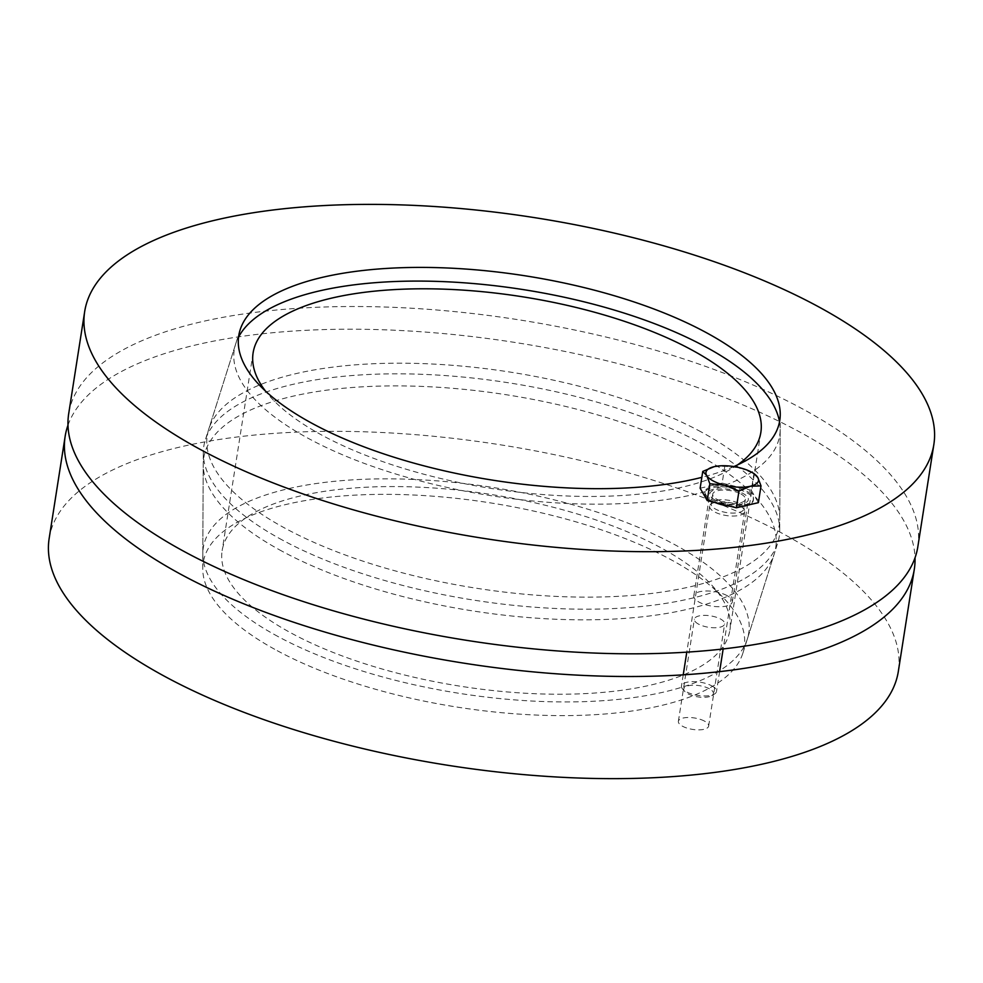 <?xml version="1.0" encoding="UTF-8"?>
<svg xmlns="http://www.w3.org/2000/svg" width="983" height="983" viewBox="0 0 983 983"><rect width="100%" height="100%" fill="white"/><g stroke="black" fill="none" stroke-linecap="round" stroke-linejoin="round"><path stroke-width="0.74" stroke-dasharray="4.92 3.69" d="M704.516 721.129A15.323 5.787 8.9 0 0 688.309 717.492A15.323 5.787 8.9 0 0 678.381 721.313A15.323 5.787 8.9 0 0 682.521 726.24A15.323 5.787 8.9 0 0 698.716 729.878A15.323 5.787 8.9 0 0 708.657 726.056A15.323 5.787 8.9 0 0 704.516 721.129M698.508 624.119A15.323 5.787 -171.1 0 1 694.367 619.192A15.323 5.787 -171.1 0 1 710.402 615.837A15.323 5.787 -171.1 0 1 724.655 623.935A15.323 5.787 -171.1 0 1 714.715 627.756A15.323 5.787 -171.1 0 1 698.508 624.119M277.218 650.672A273.802 103.448 8.9 0 0 559.352 715.612A273.802 103.448 8.9 0 0 742.878 653.142A273.802 103.448 8.9 0 0 489.731 502.78A273.802 103.448 8.9 0 0 202.756 568.555A273.802 103.448 8.9 0 0 277.218 650.672M281.949 551.168A289.493 109.383 -171.1 0 1 203.211 464.345A289.493 109.383 -171.1 0 1 506.65 394.797A289.493 109.383 -171.1 0 1 774.285 553.773A289.493 109.383 -171.1 0 1 580.253 619.831A289.493 109.383 -171.1 0 1 281.949 551.168M67.987 425.197A429.755 162.379 -171.1 0 1 514.846 342.44A429.755 162.379 -171.1 0 1 915.013 557.828M49.15 538.5A429.755 162.379 -171.1 0 1 498.848 444.562A429.755 162.379 -171.1 0 1 898.315 671.475M291.582 633.273A256.968 97.096 8.9 0 0 563.259 694.219A256.968 97.096 8.9 0 0 729.89 630.152A256.968 97.096 8.9 0 0 491.033 494.474A256.968 97.096 8.9 0 0 222.146 550.64A256.968 97.096 8.9 0 0 291.582 633.273M737.422 464.959A256.968 97.096 -171.1 0 1 322.547 435.506A256.968 97.096 -171.1 0 1 265.471 391.05M779.531 421.805A276.039 104.296 -171.1 0 1 780.183 429.35A276.039 104.296 -171.1 0 1 608.035 504.058A276.039 104.296 -171.1 0 1 308.859 438.688A276.039 104.296 -171.1 0 1 235.637 344.075A276.039 104.296 -171.1 0 1 238.574 337.095M282.465 540.109A291.238 110.047 -171.1 0 1 203.272 452.77A291.238 110.047 -171.1 0 1 205.214 440.298A291.238 110.047 -171.1 0 1 508.53 382.792A291.238 110.047 -171.1 0 1 779.728 530.255A291.238 110.047 -171.1 0 1 777.786 542.727A291.238 110.047 -171.1 0 1 582.575 609.19A291.238 110.047 -171.1 0 1 282.465 540.109M277.894 636.456A276.039 104.296 -171.1 0 1 202.817 553.675A276.039 104.296 -171.1 0 1 492.151 487.347A276.039 104.296 -171.1 0 1 747.363 638.938A276.039 104.296 -171.1 0 1 562.337 701.936A276.039 104.296 -171.1 0 1 277.894 636.456M727.051 595.612A19.488 7.36 8.9 0 0 706.445 590.992A19.488 7.36 8.9 0 0 693.801 595.845A19.488 7.36 8.9 0 0 699.073 602.124A19.488 7.36 8.9 0 0 719.679 606.744A19.488 7.36 8.9 0 0 732.323 601.879A19.488 7.36 8.9 0 0 727.051 595.612M715.059 499.991A19.488 7.36 -171.1 0 1 709.8 493.724A19.488 7.36 -171.1 0 1 730.197 489.46A19.488 7.36 -171.1 0 1 748.321 499.757A19.488 7.36 -171.1 0 1 735.677 504.611A19.488 7.36 -171.1 0 1 715.059 499.991M701.051 431.856A289.493 109.383 8.9 0 0 402.747 363.194A289.493 109.383 8.9 0 0 208.715 429.252A289.493 109.383 8.9 0 0 476.35 588.227A289.493 109.383 8.9 0 0 779.789 518.68A289.493 109.383 8.9 0 0 701.051 431.856M733.871 466.569A273.802 103.448 -171.1 0 1 701.837 477.345M917.852 546.646A429.755 162.379 8.9 0 0 518.397 319.745A429.755 162.379 8.9 0 0 68.699 413.671M711.704 685.827A17.719 6.697 -171.1 0 1 716.496 691.516A17.719 6.697 -171.1 0 1 714.543 693.986A17.719 6.697 -171.1 0 1 697.942 695.399A17.719 6.697 -171.1 0 1 682.571 688.972A17.719 6.697 -171.1 0 1 681.477 686.036A17.719 6.697 -171.1 0 1 692.966 681.624A17.719 6.697 -171.1 0 1 711.704 685.827M709.357 688.764A15.003 5.665 8.9 0 0 690.705 685.36A15.003 5.665 8.9 0 0 684.709 691.43A15.003 5.665 8.9 0 0 697.721 696.861A15.003 5.665 8.9 0 0 711.766 695.669A15.003 5.665 8.9 0 0 709.357 688.764M739.867 505.938A17.719 6.697 -171.1 0 1 744.561 510.398A17.719 6.697 -171.1 0 1 744.659 511.639A17.719 6.697 -171.1 0 1 726.118 515.51A17.719 6.697 -171.1 0 1 709.64 506.159A17.719 6.697 -171.1 0 1 710.119 505.004A17.719 6.697 -171.1 0 1 722.652 501.76A17.719 6.697 -171.1 0 1 739.867 505.938M714.113 466.692L724.79 466.298L739.695 467.748L754.231 473.695M700.129 488.219L722.161 483.095L724.79 466.298M722.161 483.095L751.295 490.32L753.924 473.523M751.295 490.32L758.385 502.669M746.871 491.353A24.55 9.277 -171.1 0 1 753.506 499.241A24.55 9.277 -171.1 0 1 727.825 504.598A24.55 9.277 -171.1 0 1 705.008 491.647A24.55 9.277 -171.1 0 1 720.92 485.528A24.55 9.277 -171.1 0 1 746.871 491.353M714.936 502.473A24.55 9.277 -171.1 0 1 704.811 492.938A24.55 9.277 -171.1 0 1 720.723 486.818A24.55 9.277 -171.1 0 1 746.675 492.643A24.55 9.277 -171.1 0 1 753.31 500.531A24.55 9.277 -171.1 0 1 748.456 504.967M742.644 506.319A24.55 9.277 -171.1 0 1 730.148 506.245M740.912 493.982A16.527 6.242 -171.1 0 1 745.384 499.29A16.527 6.242 -171.1 0 1 728.096 502.903A16.527 6.242 -171.1 0 1 712.736 494.179A16.527 6.242 -171.1 0 1 723.451 490.062A16.527 6.242 -171.1 0 1 740.912 493.982M739.4 503.652A16.527 6.242 -171.1 0 1 743.775 507.818A16.527 6.242 -171.1 0 1 743.861 508.973A16.527 6.242 -171.1 0 1 726.572 512.573A16.527 6.242 -171.1 0 1 711.213 503.849A16.527 6.242 -171.1 0 1 711.655 502.78A16.527 6.242 -171.1 0 1 723.341 499.757A16.527 6.242 -171.1 0 1 739.4 503.652M708.657 726.056L724.655 623.935M678.381 721.313L694.367 619.192M742.878 653.142L774.285 553.773M202.756 568.555L203.211 464.345M253.11 352.872L222.146 550.64M760.854 432.385L729.89 630.152M235.637 344.075L205.214 440.298M780.183 429.35L779.728 530.255M747.363 638.938L777.786 542.727M202.817 553.675L203.272 452.77M732.323 601.879L748.321 499.757M693.801 595.845L709.8 493.724M240.122 329.883L208.715 429.252M780.244 414.47L779.789 518.68M711.766 695.669L714.543 693.986M684.709 691.43L682.571 688.972M709.64 506.159L686.785 652.159M683.222 674.854L681.477 686.036M744.659 511.639L723.156 648.952M719.605 671.647L716.496 691.516M705.008 491.647L704.811 492.938M753.506 499.241L753.31 500.531M712.736 494.179L711.213 503.849M745.384 499.29L743.861 508.973M711.655 502.78L710.119 505.004M743.775 507.818L744.561 510.398"/><path stroke-width="1.47" d="M915.013 557.828A429.755 162.379 -171.1 0 1 914.301 569.341A429.755 162.379 -171.1 0 1 635.632 676.488A429.755 162.379 -171.1 0 1 181.277 574.563A429.755 162.379 -171.1 0 1 65.148 436.366A429.755 162.379 -171.1 0 1 67.987 425.197M914.301 569.341L898.315 671.475A429.755 162.379 -171.1 0 1 619.646 778.622A429.755 162.379 -171.1 0 1 165.279 676.697A429.755 162.379 -171.1 0 1 49.15 538.5L65.148 436.366M265.471 391.05A256.968 97.096 -171.1 0 1 253.11 352.872A256.968 97.096 -171.1 0 1 522.01 296.706A256.968 97.096 -171.1 0 1 760.854 432.385A256.968 97.096 -171.1 0 1 737.422 464.959M238.574 337.095A276.039 104.296 -171.1 0 1 523.116 289.58A276.039 104.296 -171.1 0 1 779.531 421.805M701.837 477.345A273.802 103.448 -171.1 0 1 391.787 456.517A273.802 103.448 -171.1 0 1 240.122 329.883A273.802 103.448 -171.1 0 1 423.648 267.413A273.802 103.448 -171.1 0 1 705.782 332.352A273.802 103.448 -171.1 0 1 780.244 414.47A273.802 103.448 -171.1 0 1 733.871 466.569M84.685 311.55L68.699 413.671A429.755 162.379 8.9 0 0 184.829 551.868A429.755 162.379 8.9 0 0 639.196 653.793A429.755 162.379 8.9 0 0 917.852 546.646L933.85 444.525A429.755 162.379 -171.1 0 1 655.182 551.672A429.755 162.379 -171.1 0 1 200.827 449.747A429.755 162.379 -171.1 0 1 84.685 311.55A429.755 162.379 -171.1 0 1 534.396 217.612A429.755 162.379 -171.1 0 1 933.85 444.525M753.924 473.523L757.807 477.529L761.014 485.872L750.348 486.253A26.578 10.039 8.9 0 0 757.807 477.529A26.578 10.039 8.9 0 0 751.909 472.368A26.578 10.039 8.9 0 0 739.695 467.748A26.578 10.039 8.9 0 0 714.752 466.556L714.739 466.556A26.578 10.039 8.9 0 0 714.113 466.692L714.739 466.556M738.983 490.996L724.766 485.209A26.578 10.039 8.9 0 0 750.348 486.253L738.983 490.996L736.353 507.781L707.232 500.568L700.129 488.219L702.759 471.422L714.113 466.692A26.578 10.039 8.9 0 0 706.654 475.428A26.578 10.039 8.9 0 0 724.766 485.209L709.861 483.771L706.654 475.428L702.759 471.422M736.353 507.781L758.385 502.669L761.014 485.872M707.232 500.568L709.861 483.771M748.456 504.967A24.55 9.277 -171.1 0 1 742.644 506.319M730.148 506.245A24.55 9.277 -171.1 0 1 714.936 502.473M686.785 652.159L683.222 674.854M723.156 648.952L719.605 671.647M751.909 472.368L754.231 473.695"/></g></svg>
